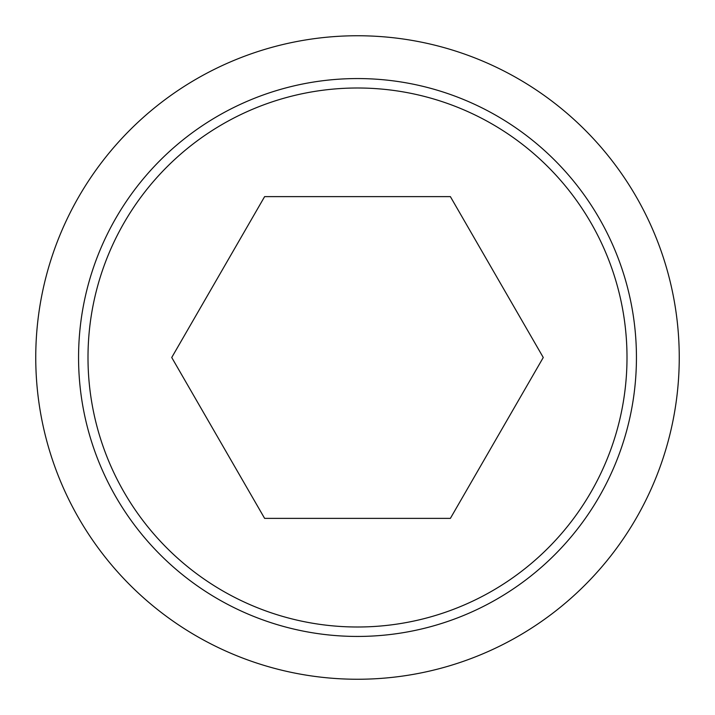 <?xml version="1.0" encoding="UTF-8"?>
<svg xmlns="http://www.w3.org/2000/svg" width="715" height="715" viewBox="0 0 715 715"><rect width="100%" height="100%" fill="white"/><g stroke="black" fill="none" stroke-linecap="round" stroke-linejoin="round"><path stroke-width="1.07" d="M35.75 357.5A321.75 321.75 0 0 0 357.5 679.25A321.75 321.75 0 0 0 679.25 357.5A321.75 321.75 0 0 0 357.5 35.75A321.75 321.75 0 0 0 35.75 357.5M636.439 357.5A278.939 278.939 0 0 1 357.5 636.439A278.939 278.939 0 0 1 78.561 357.5A278.939 278.939 0 0 1 357.5 78.561A278.939 278.939 0 0 1 636.439 357.5M357.5 87.999A269.501 269.501 0 0 0 87.999 357.5A269.501 269.501 0 0 0 357.5 627.001A269.501 269.501 0 0 0 627.001 357.5A269.501 269.501 0 0 0 357.5 87.999M543.266 357.5L450.379 518.375L264.622 518.375L171.734 357.5L264.622 196.625L450.379 196.625L543.266 357.5"/></g></svg>
